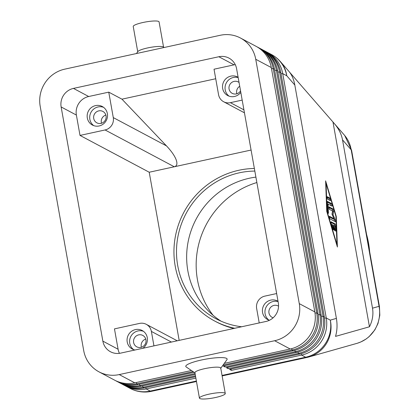 <?xml version="1.0" encoding="UTF-8"?>
<svg xmlns="http://www.w3.org/2000/svg" width="420" height="420" viewBox="0 0 420 420"><rect width="100%" height="100%" fill="white"/><g stroke="black" fill="none" stroke-linecap="round" stroke-linejoin="round"><path stroke-width="0.63" d="M255.901 177.103A78.755 75.742 -62 0 0 249.459 178.222A78.755 75.742 -62 0 0 187.866 270.963A78.755 75.742 -62 0 0 221.104 321.206M289.574 72.182L344.379 135.109C347.986 139.309 350.254 144.207 351.188 149.803A13.125 2.273 -10.1 0 1 351.577 150.224L379.459 306.752A13.125 2.273 169.9 0 1 379.465 306.836M357.425 343.219L360.885 341.933L366.03 339.061L369.117 336.635L374.819 329.942L377.963 323.594L379.817 315.257L379.449 306.742A13.125 2.273 169.9 0 0 379.066 306.322C380.599 314.848 379.087 322.786 374.546 330.136C370.183 336.756 364.287 341.177 356.843 343.392L308.789 356.995A31.5 30.781 74.2 0 1 306.999 357.446A31.5 6.689 77.7 0 1 306.915 357.467L222.138 375.931M334.11 123.307C338.646 128.578 341.45 134.085 342.515 139.839L372.503 308.18C373.558 314.433 372.545 320.633 369.458 326.781L335.533 336.389C337.181 330.645 337.465 324.655 336.389 318.407L294.819 85.034C293.769 79.301 291.795 74.744 288.897 71.358L280.445 61.646A31.5 28.707 139 0 1 286.76 75.773L294.819 85.034M223.083 365.054L292.094 350.018A31.5 30.298 -62 0 0 311.766 336.441A31.5 30.298 -62 0 0 316.733 312.921L273.205 68.565A31.5 30.298 -62 0 0 260.547 48.883A31.5 30.298 -62 0 0 257.922 47.308A31.5 30.298 -62 0 0 256.956 46.814M191.452 370.514L134.788 382.856L119.233 374.582A31.5 30.298 118 0 1 98.994 371.852A31.5 30.298 118 0 1 96.369 370.272A31.5 30.298 118 0 1 83.711 350.59L40.184 106.234A31.5 30.298 118 0 1 45.145 82.714A31.5 30.298 118 0 1 64.822 69.137L220.222 35.285A31.5 30.298 118 0 1 240.46 38.015A31.5 30.298 118 0 1 243.085 39.596A31.5 30.298 118 0 1 255.743 59.278L271.299 67.552L314.827 311.908A31.5 30.298 118 0 1 309.866 335.428A31.5 30.298 118 0 1 290.189 349.004L224.306 363.358M240.46 38.015L256.016 46.295A31.5 30.298 118 0 1 258.641 47.875A31.5 30.298 118 0 1 271.299 67.552M314.827 311.908L299.271 303.634A31.5 30.298 118 0 1 294.31 327.154A31.5 30.298 118 0 1 274.633 340.73L290.189 349.004M257.922 47.308L259.187 47.98A31.5 30.298 118 0 1 261.817 49.56A31.5 30.298 118 0 1 274.475 69.242L318.003 313.598A31.5 30.298 118 0 1 313.036 337.118A31.5 30.298 118 0 1 293.365 350.695L223.183 365.983L225.089 366.996L295.27 351.708A31.5 30.298 -62 0 0 314.942 338.131A31.5 30.298 -62 0 0 319.904 314.612L276.381 70.255A31.5 30.298 -62 0 0 263.723 50.573A31.5 30.298 -62 0 0 261.093 48.993L262.363 49.67A31.5 30.298 118 0 1 264.994 51.251A31.5 30.298 118 0 1 277.646 70.927L321.174 315.289A31.5 30.298 118 0 1 316.213 338.804A31.5 30.298 118 0 1 296.536 352.385L226.354 367.673L228.26 368.687L298.442 353.399A31.5 30.298 -62 0 0 318.119 339.817A31.5 30.298 -62 0 0 323.08 316.302L279.552 71.941A31.5 30.298 -62 0 0 266.894 52.264A31.5 30.298 -62 0 0 264.269 50.684L265.54 51.355A31.5 30.298 118 0 1 268.165 52.936A31.5 30.298 118 0 1 280.822 72.618L324.35 316.974A31.5 30.298 118 0 1 319.389 340.494A31.5 30.298 118 0 1 299.712 354.07L229.53 369.358L231.436 370.372L301.618 355.084A31.5 30.298 -62 0 0 321.295 341.507A31.5 30.298 -62 0 0 326.256 317.987L282.728 73.631A31.5 30.298 -62 0 0 270.07 53.949A31.5 30.298 -62 0 0 267.446 52.369A31.5 30.298 -62 0 0 266.48 51.88M134.788 382.856A31.5 30.298 118 0 1 114.55 380.126L98.994 371.852M194.119 372.314L137.959 384.547A31.5 30.298 118 0 1 117.726 381.812L116.456 381.139A31.5 30.298 -62 0 0 136.689 383.87L193.053 371.595M195.211 374.456L141.136 386.237A31.5 30.298 118 0 1 120.902 383.502L119.632 382.825A31.5 30.298 -62 0 0 139.865 385.56L195.048 373.538M195.62 376.745L144.312 387.923A31.5 30.298 118 0 1 124.073 385.193L122.808 384.515A31.5 30.298 -62 0 0 143.041 387.251L195.458 375.832M259.219 322.938L256.646 308.48A10.5 10.101 118 0 1 258.3 300.641A10.5 10.101 118 0 1 264.857 296.116L276.644 293.548M102.858 341.135L61.142 106.953A15.75 15.146 118 0 1 73.463 88.405L218.841 56.737A15.75 15.146 118 0 1 228.958 58.107A15.75 15.146 118 0 1 236.597 68.738L278.313 302.915A15.75 15.146 118 0 1 265.991 321.463L120.614 353.131A15.75 15.146 118 0 1 110.497 351.76A15.75 15.146 118 0 1 102.858 341.135L118.094 349.241L114.466 328.876L139.534 323.416A10.5 10.101 118 0 1 146.276 324.324A10.5 10.101 118 0 1 147.152 324.854A10.5 10.101 118 0 1 151.373 331.411L171.402 342.064M243.925 109.856L230.396 102.664A10.5 10.101 118 0 1 223.655 101.755A10.5 10.101 118 0 1 222.779 101.225A10.5 10.101 118 0 1 218.558 94.668L214.027 69.211L234.077 64.843A15.75 15.146 -62 0 1 235.258 64.638M215.722 78.745L121.958 99.173L166.493 145.903C171.334 151.037 174.557 155.657 176.153 159.758C177.576 163.758 176.951 166.094 174.284 166.777L251.081 150.05M166.493 145.903L113.285 117.6A10.5 10.101 118 0 1 111.631 125.438A10.5 10.101 118 0 1 105.073 129.964L174.284 166.777L149.216 172.237L179.167 340.373M278.549 306.169A6.458 6.211 -62 0 0 268.952 310.81A6.458 6.211 -62 0 0 273.142 317.777M278.077 301.586A10.5 10.101 -62 0 0 273.315 301.466A10.5 10.101 -62 0 0 265.22 309.556A10.5 10.101 -62 0 0 268.979 320.145M269.404 320.287A10.5 10.101 118 0 1 267.661 319.568A10.5 10.101 118 0 1 262.537 308.936A10.5 10.101 118 0 1 270.779 300.116A10.5 10.101 118 0 1 277.52 301.024A10.5 10.101 118 0 1 278.024 301.313M100.994 123.396A6.458 6.211 -62 0 0 102.911 111.436A6.458 6.211 -62 0 0 93.702 116.298A6.458 6.211 -62 0 0 100.994 123.396M103.493 107.284A10.5 10.101 -62 0 0 98.065 106.953A10.5 10.101 -62 0 0 89.969 115.043A10.5 10.101 -62 0 0 93.728 125.638M95.529 105.604A10.5 10.101 118 0 1 102.27 106.512A10.5 10.101 118 0 1 107.394 117.143A10.5 10.101 118 0 1 99.157 125.963A10.5 10.101 118 0 1 92.411 125.055A10.5 10.101 118 0 1 87.287 114.424A10.5 10.101 118 0 1 95.529 105.604M105.871 115.064A6.458 6.211 -62 0 0 101.509 123.26M140.894 347.387A6.458 6.211 -62 0 0 142.81 335.433A6.458 6.211 -62 0 0 133.602 340.294A6.458 6.211 -62 0 0 140.894 347.387M143.393 331.28A10.5 10.101 -62 0 0 137.965 330.95A10.5 10.101 -62 0 0 129.869 339.04A10.5 10.101 -62 0 0 133.628 349.629M134.972 350.002A10.5 10.101 118 0 1 132.311 349.052A10.5 10.101 118 0 1 127.186 338.42A10.5 10.101 118 0 1 135.429 329.595A10.5 10.101 118 0 1 142.17 330.508A10.5 10.101 118 0 1 142.842 348.285M145.772 339.061A6.458 6.211 -62 0 0 141.409 347.256M239.038 82.446A6.458 6.211 -62 0 0 229.052 86.814A6.458 6.211 -62 0 0 240.539 90.872M238.177 77.59A10.5 10.101 -62 0 0 233.415 77.469A10.5 10.101 -62 0 0 225.32 85.559A10.5 10.101 -62 0 0 229.078 96.154M240.802 92.332A10.5 10.101 118 0 1 234.507 96.479A10.5 10.101 118 0 1 227.761 95.571A10.5 10.101 118 0 1 222.637 84.94A10.5 10.101 118 0 1 230.879 76.12A10.5 10.101 118 0 1 237.62 77.028A10.5 10.101 118 0 1 238.124 77.317M239.72 86.263A6.458 6.211 -62 0 0 236.859 93.776M164.115 47.507L163.338 46.982A13.125 2.273 169.9 0 0 147.515 47.954A13.125 2.273 169.9 0 0 137.897 51.513L136.437 53.534M163.574 47.14L159.075 21.882A13.125 2.273 169.9 0 0 142.978 22.496A13.125 2.273 169.9 0 0 133.229 26.486L137.728 51.744M225.272 393.514L220.736 368.056A13.125 2.273 169.9 0 0 204.64 368.671A13.125 2.273 169.9 0 0 194.896 372.661L199.427 398.118A13.125 2.273 169.9 0 0 215.523 397.504A13.125 2.273 169.9 0 0 225.272 393.514A13.125 2.273 169.9 0 0 209.176 394.128A13.125 2.273 169.9 0 0 199.427 398.118M195.163 373.018L186.212 366.98A21 3.638 -10.1 0 1 201.374 360.024A21 3.638 -10.1 0 1 226.921 359.73L220.605 368.487M254.83 171.082A78.755 75.742 -62 0 0 177.707 265.555A78.755 75.742 -62 0 0 215.922 318.707A78.755 75.742 -62 0 0 241.668 326.76M256.867 182.532A84.005 80.792 -62 0 0 197.458 279.82A84.005 80.792 -62 0 0 213.082 315.278M233.84 328.466A81.38 78.267 118 0 1 215.959 321.699L214.688 321.027A81.38 78.267 -62 0 0 234.722 328.272M254.368 168.483A81.38 78.267 -62 0 0 175.203 266.102A81.38 78.267 -62 0 0 214.688 321.027M369.679 251.869A94.505 90.888 -62 0 0 368.534 243.033A94.505 90.888 -62 0 0 366.566 234.376M113.285 117.6L108.754 92.143L88.699 96.511A15.75 15.146 -62 0 0 76.382 115.059L80.01 135.424L105.073 129.964M121.958 99.173L108.754 92.143M230.396 102.664L242.183 100.097M153.946 345.87L151.373 331.411M118.094 349.241A15.75 15.146 -62 0 0 119.438 353.336M80.01 135.424L149.216 172.237M125.039 385.681A31.5 30.298 -62 0 0 125.979 386.206A31.5 30.298 -62 0 0 146.213 388.936L195.867 378.121M121.863 383.99A31.5 30.298 -62 0 0 122.808 384.515M118.687 382.305A31.5 30.298 -62 0 0 119.632 382.825M115.516 380.615A31.5 30.298 -62 0 0 116.456 381.139M119.233 374.582L274.633 340.73M264.269 50.684A31.5 30.298 -62 0 0 263.309 50.195M230.937 369.054L231.436 370.372M261.093 48.993A31.5 30.298 -62 0 0 260.132 48.505M227.761 367.364L228.26 368.687M224.59 365.678L225.089 366.996M299.271 303.634L255.743 59.278M332.125 224.637L333.149 228.06A1.312 0.278 -102.3 0 1 333.265 229.834A1.312 0.278 -102.3 0 1 332.824 229.042L331.186 223.561A1.312 0.278 -102.3 0 1 331.07 221.786A1.312 0.278 -102.3 0 1 331.123 221.797L335.076 223.902A1.312 0.278 -102.3 0 1 335.69 225.955L335.864 230.659A1.312 0.278 -102.3 0 1 335.753 231.158A1.312 0.278 -102.3 0 1 335.344 230.47A1.312 0.278 -102.3 0 1 335.087 229.094L334.976 226.154L333.869 225.566L334.551 229.383A1.312 0.278 -102.3 0 1 334.509 230.496A1.312 0.278 -102.3 0 1 333.916 229.047L333.233 225.225L332.125 224.637L331.548 224.763M334.677 225.992A1.312 0.278 77.7 0 0 334.073 224.117L330.971 222.469M333.869 225.566L333.317 225.687M329.821 198.067A1.312 0.278 -102.3 0 1 330.346 199.39A1.312 0.278 -102.3 0 1 330.325 200.618A1.312 0.278 -102.3 0 1 330.272 200.608L327.757 199.274A1.312 0.278 -102.3 0 1 327.238 197.946A1.312 0.278 -102.3 0 1 327.254 196.718A1.312 0.278 -102.3 0 1 327.306 196.728L329.821 198.067L328.818 198.282L327.159 197.4M329.422 200.156A1.312 0.278 77.7 0 0 328.818 198.282M326.072 183.398L327.117 211.601L336.95 244.487L335.906 216.279L326.072 183.398L325.715 183.472M336.95 244.487L336.661 244.55M336.273 216.473L337.407 247.034L326.75 211.407L325.616 180.847L336.273 216.473L335.916 216.552M327.117 211.601L326.828 211.669M328.13 204.078L328.456 212.893A1.312 0.278 -102.3 0 1 328.351 213.392A1.312 0.278 -102.3 0 1 327.941 212.704A1.312 0.278 -102.3 0 1 327.684 211.328L327.332 201.925A1.312 0.278 -102.3 0 1 327.443 201.427A1.312 0.278 -102.3 0 1 327.495 201.437L331.448 203.537A1.312 0.278 -102.3 0 1 331.968 204.866A1.312 0.278 -102.3 0 1 331.952 206.094A1.312 0.278 -102.3 0 1 331.9 206.084L328.13 204.078L327.416 204.236M331.049 205.632A1.312 0.278 77.7 0 0 330.445 203.758L327.338 202.104M333.942 218.694L331.989 214.195L332.582 211.055L329.574 209.454A1.312 0.278 -102.3 0 1 329.049 208.126A1.312 0.278 -102.3 0 1 329.07 206.897A1.312 0.278 -102.3 0 1 329.123 206.908L333.086 209.018A1.312 0.278 -102.3 0 1 333.543 210.053A1.312 0.278 -102.3 0 1 333.685 211.412L333.05 214.762L335.134 219.555A1.312 0.278 -102.3 0 1 335.486 220.93A1.312 0.278 -102.3 0 1 335.407 221.755A1.312 0.278 -102.3 0 1 335.354 221.744L329.936 218.862A1.312 0.278 -102.3 0 1 329.411 217.534A1.312 0.278 -102.3 0 1 329.432 216.31A1.312 0.278 -102.3 0 1 329.485 216.316L333.942 218.694L332.939 218.909L329.332 216.993M334.498 221.293A1.312 0.278 77.7 0 0 334.131 219.77L333.685 218.747M333.05 214.762L332.304 214.919M332.131 214.526L332.682 211.633A1.312 0.278 77.7 0 0 332.54 210.268A1.312 0.278 77.7 0 0 332.084 209.239L328.97 207.58M332.992 122.073L369.458 326.781M342.515 139.839L351.188 149.803L379.066 306.322L372.503 308.18M336.389 318.407L330.288 320.135A31.5 30.781 74.2 0 1 326.277 343.802A31.5 30.781 74.2 0 1 308.789 356.995A31.5 31.5 0 0 1 306.915 357.467A31.5 6.689 77.7 0 1 306.353 357.478A31.5 6.689 77.7 0 1 305.65 357.231L222.054 375.438M196.387 381.029L150.245 391.083L146.213 388.936L145.719 387.618M150.948 391.33A31.5 6.689 -102.3 0 1 150.245 391.083A31.5 30.298 -62 0 1 130.011 388.348A31.5 31.5 0 0 0 151.51 391.319A31.5 6.689 -102.3 0 1 150.948 391.33M291.585 348.668L292.094 350.018L293.365 350.695M274.475 69.242L273.205 68.565L271.498 68.675M301.108 353.735L301.618 355.084L305.65 357.231A31.5 30.298 -62 0 0 325.322 343.649A31.5 30.298 -62 0 0 330.288 320.135L326.256 317.987L324.529 318.103M294.756 350.359L295.27 351.708L296.536 352.385M277.646 70.927L276.381 70.255L274.675 70.366M318.003 313.598L316.733 312.921L315.005 313.036M297.932 352.044L298.442 353.399L299.712 354.07M280.822 72.618L279.552 71.941L277.851 72.056M321.174 315.289L319.904 314.612L318.181 314.727M281.022 73.742L282.728 73.631L286.76 75.773A31.5 30.298 -62 0 0 274.103 56.096A31.5 30.298 -62 0 0 271.478 54.516L267.446 52.369M324.35 316.974L323.08 316.302L321.353 316.412M73.463 88.405L88.699 96.511M218.841 56.737L234.077 64.843M61.142 106.953L76.382 115.059M142.543 385.928L143.041 387.251L144.312 387.923M139.367 384.242L139.865 385.56L141.136 386.237M137.959 384.547L136.689 383.87L136.19 382.552M334.551 229.383L334.01 229.499M333.149 228.06L332.572 228.186M335.076 223.902L334.073 224.117M335.864 230.659L335.449 230.748M335.69 225.955L334.919 226.123M328.456 212.893L328.041 212.982M331.448 203.537L330.445 203.758M335.134 219.555L334.131 219.77M333.685 211.412L332.682 211.633M333.086 209.018L332.084 209.239M151.594 391.298A31.5 6.689 -102.3 0 1 151.51 391.319L196.471 381.523M223.655 101.755L244.451 112.817M146.276 324.324L177.24 340.793M125.979 386.206L130.011 388.348M351.556 150.15L344.747 135.544M280.445 61.646A31.5 31.5 0 0 0 271.478 54.516"/></g></svg>
